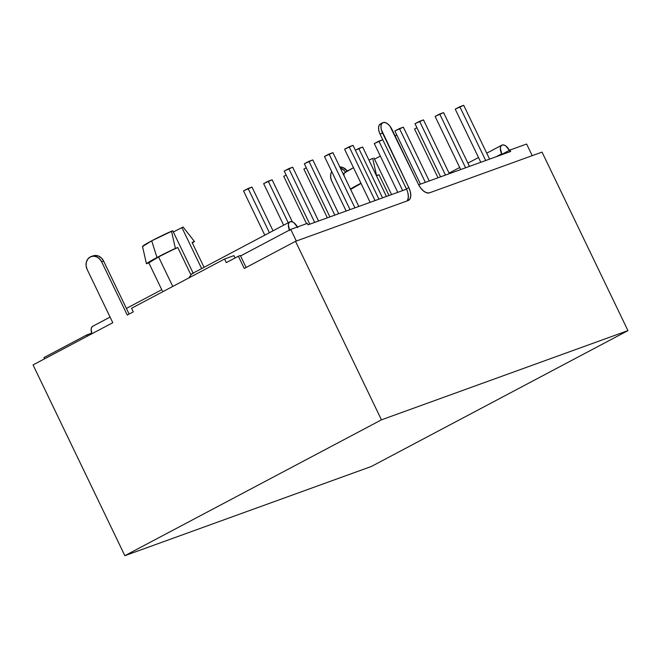 <?xml version="1.0" encoding="UTF-8"?>
<svg xmlns="http://www.w3.org/2000/svg" width="661" height="661" viewBox="0 0 661 661"><rect width="100%" height="100%" fill="white"/><g stroke="black" fill="none" stroke-linecap="round" stroke-linejoin="round"><path stroke-width="0.99" d="M175.38 248.412L171.505 231.218A22.499 1.405 154.3 0 0 151.691 240.819L156.979 257.501A27.217 1.702 -25.7 0 1 175.38 248.412L156.979 257.501L146.428 263.739L148.841 262.871L162.003 290.22L148.841 262.871L158.566 256.922L172.769 286.436L158.566 256.922A24.011 1.496 154.3 0 0 148.841 262.871L146.428 263.739A27.217 1.702 -25.7 0 1 156.979 257.501L151.691 240.819L172.744 230.772L193.119 273.109L172.744 230.772L171.505 231.218L175.38 248.412L177.792 247.536A24.011 1.496 154.3 0 0 158.566 256.922L175.38 248.412M193.26 273.398L191.897 273.77L190.955 274.893L177.792 247.536L190.955 274.893L188.872 277.917M240.563 255.956L290.724 229.4L307.357 223.377L308.051 224.814L406.54 189.17L308.051 224.814L307.357 223.377L290.724 229.4L296.326 241.034L290.724 229.4L240.563 255.956M499.89 155.385L509.978 150.039L526.619 144.024L532.212 155.657L526.619 144.024L509.978 150.039L510.672 151.485L509.978 150.039L499.89 155.385M91.119 256.575A9.609 8.172 70.1 0 1 101.629 261.781L103.612 261.062L129.118 314.066L103.612 261.062A9.609 8.172 -109.9 0 0 93.102 255.865L91.119 256.575A9.609 8.172 70.1 0 0 87.153 269.44L112.791 322.708L33.05 364.922L124.855 555.686L381.447 419.842L627.95 330.624L542.037 152.104L429.476 192.838L426.808 192.838L423.751 191.203L420.776 188.162L418.339 184.196L390.056 126.309L387.677 123.88L385.231 122.566L383.099 122.566L381.595 123.88L380.951 126.317L381.273 129.49L408.829 187.633L410.365 191.93L410.762 195.896L409.969 198.936L408.085 200.58L295.525 241.323L381.447 419.842L295.525 241.323L244.256 268.465L238.365 256.228L226.302 262.615L224.575 259.013L131.564 308.257L133.299 311.852L127.267 315.049L101.629 261.781L99.489 258.765L96.572 256.79L93.317 256.162L90.235 256.972L87.781 259.095L86.335 262.21L86.112 265.846L87.153 269.44L112.791 322.708L33.05 364.922L124.855 555.686L371.366 466.468L627.95 330.624L371.366 466.468L124.855 555.686L381.447 419.842L627.95 330.624L542.037 152.104L429.476 192.838A12.005 6.271 -117.9 0 1 418.339 184.196L392.006 129.482A9.609 5.015 -117.9 0 0 382.76 122.715A9.609 5.015 -117.9 0 0 382.504 132.927L380.092 134.2L382.504 132.927L408.829 187.633A12.005 6.271 -117.9 0 1 408.506 200.399A12.005 6.271 -117.9 0 1 408.085 200.58L295.525 241.323L244.256 268.465L238.365 256.228L226.302 262.615L224.575 259.013L233.92 255.633L224.575 259.013L131.564 308.257L133.299 311.852L127.267 315.049L101.629 261.781L103.612 261.062L101.463 258.046L98.547 256.071L95.3 255.443L92.986 255.906M418.636 184.791L510.672 151.485L418.636 184.791M374.531 159.169L380.323 156.095L374.531 159.169M343.951 174.793L344.241 173.099L353.478 167.687A22.499 1.405 154.3 0 0 343.753 173.727L344.191 176.049M368.937 160.102L372.705 158.4A22.499 1.405 154.3 0 0 368.937 160.102M376.58 175.595L372.705 158.4L376.58 175.595L378.993 174.719L388.999 195.516L378.993 174.719A24.011 1.496 154.3 0 0 376.514 175.851L378.993 174.719L376.431 175.661M361.055 183.428A24.011 1.496 154.3 0 0 350.644 189.459L361.055 183.428M360.956 183.221L350.429 189.013A27.217 1.702 -25.7 0 1 360.956 183.221M173.331 231.986L183.089 227.029L194.458 241.505L192.054 242.38L204.059 267.325L192.054 242.38L194.458 241.505A27.217 1.702 -25.7 0 1 192.343 242.984L194.458 241.505L183.089 227.029L173.331 231.986M142.553 246.545L151.691 240.819A22.499 1.405 154.3 0 0 142.553 246.545L146.428 263.739L142.553 246.545M201.646 268.597L181.858 227.475L201.646 268.597M391.576 194.59L373.944 157.954L391.576 194.59M110.081 317.073L92.664 326.294A8.163 4.263 62.1 0 0 91.92 333.755L91.127 329.352L91.672 327.286L92.953 326.17M289.46 230.069A8.163 4.263 -117.9 0 1 289.898 221.873A8.163 4.263 -117.9 0 1 297.425 226.971M289.898 221.873L192.07 273.671A8.163 4.263 62.1 0 0 190.955 274.893M163.217 291.493L162.738 290.997M289.683 230.557L288.37 224.93L288.907 222.864L290.187 221.749L292.005 221.749L294.079 222.864L297.764 227.632M509.73 150.906L506.045 146.147L503.971 145.032L502.153 145.032L500.881 146.147L500.336 148.213L501.889 154.327L501.649 153.831L496.204 156.715L501.649 153.831A8.163 4.263 -117.9 0 1 501.873 145.156A8.163 4.263 -117.9 0 1 509.433 150.328M378.935 199.159L353.048 145.37L378.935 199.159M344.579 149.196L370.152 202.34L344.579 149.196L349.165 146.775L375.051 200.564L349.165 146.775L353.048 145.37L344.579 149.196M358.816 206.447L332.929 152.65L358.816 206.447M324.46 156.483L350.033 209.62L324.46 156.483L329.046 154.054L354.932 207.851L329.046 154.054L332.929 152.65L324.46 156.483M338.696 213.726L312.81 159.929L338.696 213.726M304.341 163.763L329.913 216.907L304.341 163.763L308.927 161.334L334.813 215.131L308.927 161.334L312.81 159.929L304.341 163.763M318.577 221.005L292.691 167.216L318.577 221.005M284.222 171.042L309.794 224.186L284.222 171.042L288.807 168.621L314.694 222.41L288.807 168.621L292.691 167.216L284.222 171.042M303.878 169.059L327.352 217.833L303.878 169.059L306.283 167.795L303.878 169.059M283.759 176.347L306.539 223.674L283.759 176.347L286.163 175.074L283.759 176.347M292.352 221.865L272.109 179.792L292.352 221.865M263.64 183.626L283.643 225.186L263.64 183.626L268.226 181.197L288.229 222.765L268.226 181.197L272.109 179.792L263.64 183.626M243.521 190.905L264.813 235.159L243.521 190.905L248.106 188.484L269.399 232.73L248.106 188.484L251.99 187.08L273.034 230.805L251.99 187.08L243.521 190.905M489.594 159.111L463.708 105.314L489.594 159.111M455.239 109.148L480.811 162.284L455.239 109.148L459.825 106.718L485.711 160.516L459.825 106.718L463.708 105.314L455.239 109.148M469.475 166.39L443.589 112.601L469.475 166.39M435.12 116.427L460.692 169.571L435.12 116.427L439.705 114.006L465.592 167.795L439.705 114.006L443.589 112.601L435.12 116.427M449.356 173.678L423.47 119.881L449.356 173.678M415.001 123.714L440.573 176.851L415.001 123.714L419.586 121.285L445.473 175.082L419.586 121.285L423.47 119.881L415.001 123.714M429.237 180.957L403.342 127.16L429.237 180.957M394.881 130.994L420.454 184.13L394.881 130.994L399.467 128.565L425.353 182.362L399.467 128.565L403.342 127.16L394.881 130.994M414.538 129.011L438.012 177.784L414.538 129.011L416.942 127.738L414.538 129.011M395.104 135.926L396.823 135.026L395.104 135.926M374.3 143.577L397.773 192.343L374.3 143.577L378.885 141.148L402.673 190.575L378.885 141.148L382.76 139.744L374.3 143.577M355.378 150.221L358.766 148.428L382.545 197.854L358.766 148.428L362.641 147.023L386.429 196.449L362.641 147.023L355.378 150.221M339.804 166.944L343.076 167.572L347.289 171.1A9.609 8.172 -109.9 0 0 339.804 166.944M44.543 358.84L43.94 357.601L86.765 334.929L87.368 336.168L86.765 334.929L91.705 333.144L86.765 334.929L43.94 357.601L44.543 358.84M346.157 211.024L331.682 180.94L330.64 177.338L330.855 173.711L331.706 171.53A9.609 8.172 70.1 0 0 331.682 180.94L346.157 211.024M340.316 168.001L344.009 170.257L345.546 172.174A9.609 8.172 70.1 0 0 340.316 168.001M246.107 267.482L240.348 255.51L238.365 256.228L240.348 255.51L246.107 267.482M235.052 257.98L233.92 255.633L235.052 257.98M382.76 122.715L380.348 123.995A9.609 5.015 62.1 0 0 380.092 134.2L406.416 188.914L408.829 187.633L406.416 188.914A12.005 6.271 62.1 0 1 406.994 200.977M380.686 123.847L379.183 125.16L378.538 127.59L378.86 130.771L380.092 134.2L406.416 188.914M407.953 193.21L408.349 197.176L407.556 200.217M142.751 247.611L142.545 246.52M126.408 308.431L161.763 289.716M501.823 145.18L486.736 153.17M478.523 157.516L467.905 163.135M459.692 167.489L449.083 173.108"/></g></svg>

